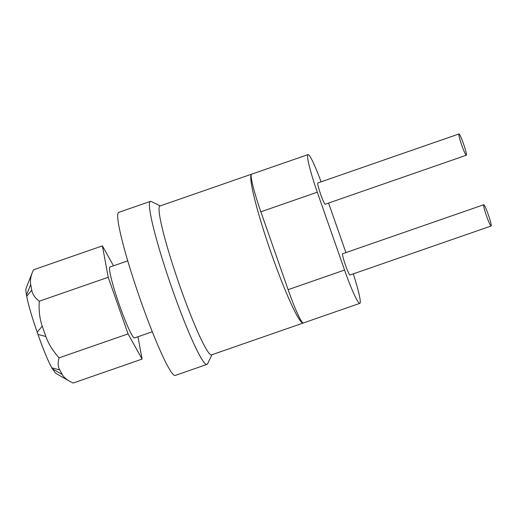 <?xml version="1.0" encoding="UTF-8"?>
<svg xmlns="http://www.w3.org/2000/svg" width="517" height="517" viewBox="0 0 517 517"><rect width="100%" height="100%" fill="white"/><g stroke="black" fill="none" stroke-linecap="round" stroke-linejoin="round"><path stroke-width="0.78" d="M206.994 364.388L175.244 375.42A86.281 8.117 -109.1 0 1 140.062 298.852A86.281 8.117 -109.1 0 1 118.432 212.513A86.281 8.117 -109.1 0 1 118.639 212.409L150.389 201.384A86.281 8.117 70.9 0 0 150.189 201.488A86.281 8.117 70.9 0 0 171.418 286.689A86.281 8.117 70.9 0 0 206.994 364.388A86.281 8.117 70.9 0 0 207.194 364.285A86.281 8.117 70.9 0 0 207.595 363.774L211.918 354.74M160.238 205.902L151.242 201.494A86.281 8.117 70.9 0 0 150.389 201.384M321.096 181.829A37.515 3.529 70.9 0 0 307.983 154.615A37.515 3.529 70.9 0 0 317.296 192.201L344.561 270.061A37.515 3.529 70.9 0 0 359.858 303.35A37.515 3.529 70.9 0 0 359.948 303.305A37.515 3.529 70.9 0 0 353.285 273.868M345.931 252.593L328.586 203.058M307.983 154.615L251.533 174.216A37.515 3.529 70.9 0 0 251.449 174.268A37.515 3.529 70.9 0 0 260.852 211.802L288.118 289.662A37.515 3.529 70.9 0 0 303.414 322.951L359.858 303.35M251.779 174.132A78.778 7.412 70.9 0 0 251.63 174.171L159.908 206.018A78.778 7.412 70.9 0 0 159.721 206.115A78.778 7.412 70.9 0 0 179.108 283.911A78.778 7.412 70.9 0 0 211.589 354.856L303.317 323.002A78.778 7.412 70.9 0 0 303.453 322.938M251.63 174.171A78.778 7.412 70.9 0 0 251.449 174.268A78.778 7.412 70.9 0 0 270.83 252.057A78.778 7.412 70.9 0 0 303.317 323.002M127.725 260.872L109.94 267.05A37.515 3.529 70.9 0 0 109.85 267.095A37.515 3.529 70.9 0 0 119.084 304.138A37.515 3.529 70.9 0 0 134.549 337.924L152.341 331.746M137.942 336.748L142.085 359.102L128.067 333.892L108.221 277.28L102.405 245.872L113.494 265.816M102.405 245.872L33.469 269.809L32.461 272.149C30.639 276.789 30.051 280.88 30.69 284.421L31.763 290.186C32.552 294.309 35.059 297.986 39.292 301.211C38.665 310.355 39.647 318.659 42.239 326.117L45.877 336.509C48.514 343.947 52.928 351.056 59.132 357.829C57.691 362.559 57.878 366.585 59.701 369.913L62.273 374.541C63.656 377.003 66.04 379.213 69.42 381.178L73.156 383.039L142.085 359.102M59.132 357.829L128.067 333.892M39.292 301.211L108.221 277.28M69.42 381.178L55.429 373.106L51.803 367.826C47.958 360.801 43.35 349.666 37.98 334.421L37.205 332.205C31.88 316.934 28.39 304.952 26.729 296.273L26.503 295.039C25.85 291.523 25.688 289.339 26.012 288.492L32.461 272.149M463.542 143.946A11.251 1.06 70.9 0 0 458.954 133.961A11.251 1.06 70.9 0 0 461.642 144.941A11.251 1.06 70.9 0 0 466.334 155.223A11.251 1.06 70.9 0 0 466.36 155.21A11.251 1.06 70.9 0 0 463.542 143.946M458.954 133.961L317.839 182.96A11.251 1.06 70.9 0 0 320.527 193.94A11.251 1.06 70.9 0 0 325.219 204.221A11.251 1.06 70.9 0 0 325.245 204.209M488.326 214.729A11.251 1.06 70.9 0 0 483.738 204.738A11.251 1.06 70.9 0 0 486.432 215.718A11.251 1.06 70.9 0 0 491.124 226A11.251 1.06 70.9 0 0 491.15 225.987A11.251 1.06 70.9 0 0 488.326 214.729M483.738 204.738L342.622 253.744A11.251 1.06 70.9 0 0 345.311 264.723A11.251 1.06 70.9 0 0 350.009 275.005A11.251 1.06 70.9 0 0 350.035 274.992M344.561 270.061L288.118 289.662M317.296 192.201L260.852 211.802M42.239 326.117L37.205 332.205M37.98 334.421L45.877 336.509M30.69 284.421L26.503 295.039M26.729 296.273L31.763 290.186M52.353 368.815L62.273 374.541M59.701 369.913L51.803 367.826M466.334 155.223L325.219 204.221M491.124 226L350.009 275.005"/></g></svg>
